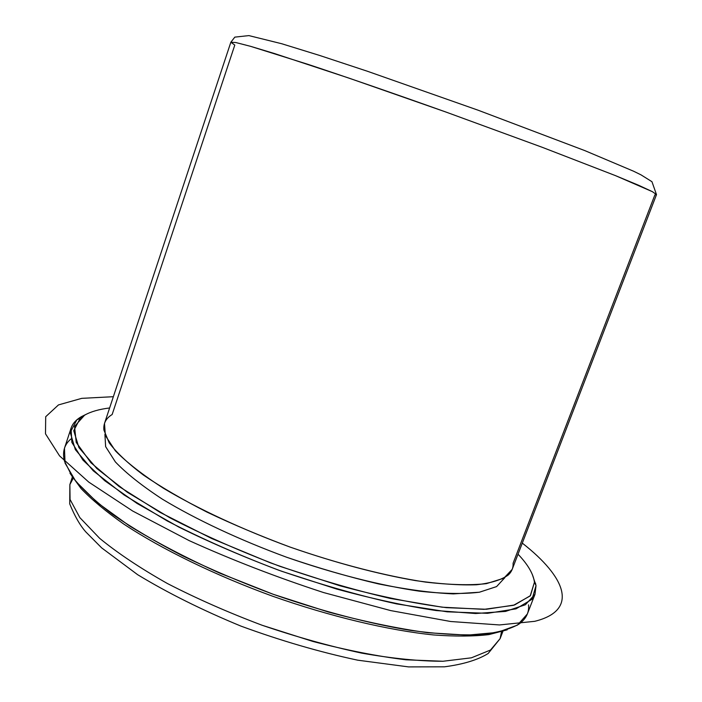 <?xml version="1.0" encoding="UTF-8"?>
<svg xmlns="http://www.w3.org/2000/svg" width="702" height="702" viewBox="0 0 702 702"><rect width="100%" height="100%" fill="white"/><g stroke="black" fill="none" stroke-linecap="round" stroke-linejoin="round"><path stroke-width="1.05" d="M654.896 194.866L656.502 194.63L652.421 191.69L615.478 175.632L542.286 147.323L445.954 112.048L349.131 78.168L274.596 53.58L250.395 46.279L235.854 42.541L230.844 42.225L234.793 45.095L112.153 414.513C105.967 418.287 103.22 423.473 103.922 430.08L109.17 442.804C116.444 452.536 127.843 463.276 143.357 475.008C161.17 487.144 182.371 499.508 206.967 512.091C233.108 524.526 260.846 536.205 290.18 547.112C335.416 562.802 377.255 573.982 415.716 580.633C439.399 583.976 459.661 585.354 476.5 584.766C491.093 583.108 501.728 579.826 508.388 574.903C511.793 571.612 513.355 567.734 513.074 563.276L654.896 194.866M230.844 42.225L235.854 42.541L250.395 46.279L307.95 64.338C346.841 77.229 395.217 93.945 445.954 112.048L542.286 147.323L615.478 175.632L638.82 185.354L652.421 191.69L656.502 194.63L651.956 181.704L640.961 174.833L633.581 171.218L584.827 150.614L478.097 110.205L367.409 71.253L319.682 55.467L281.678 43.726L248.885 35.6L234.819 37.127L230.844 42.225L104.501 423.411L105.361 435.573L115.374 450.824C126.641 462.372 142.664 474.85 163.461 488.276C197.718 508.739 242.085 529.431 290.18 547.112C338.575 563.978 385.986 576.149 425.447 582.081C450.035 584.906 470.34 585.433 486.372 583.66L503.79 578.229L512.179 569.383L656.502 194.63M504.896 577.623L496.542 586.618L479.326 592.234L453.343 593.892C431.897 592.927 407.02 589.61 378.694 583.959C348.955 576.983 318.252 568.067 286.565 557.212C239.417 539.864 195.963 519.462 162.416 499.192C142.067 485.872 126.386 473.446 115.382 461.925L105.642 446.656L104.914 434.336L105.616 446.577L115.312 461.846C126.299 473.376 141.971 485.802 162.329 499.14C195.884 519.427 239.373 539.847 286.565 557.212C334.055 573.745 380.616 585.573 419.427 591.189C443.62 593.813 463.618 594.155 479.422 592.216L496.612 586.574L504.896 577.623M534.441 582.256L530.212 595.91L513.513 605.308L483.941 609.354L442.181 607.186L390.233 598.429C351.509 589.364 311.548 577.492 270.34 562.82L211.706 538.513L160.117 512.407L119.147 486.547L90.935 462.758L76.228 442.427L74.544 426.421L84.582 415.172C90.812 411.644 99.166 409.248 109.617 407.967C99.166 409.248 90.812 411.644 84.582 415.172L80.204 418.234L73.745 430.677L78.914 447.578L96.744 468.436L127.404 492.313L169.928 517.804C203.51 535.082 240.216 551.281 280.045 566.382L339.75 585.731C378.922 596.235 414.487 603.536 446.446 607.66L486.363 609.266L514.548 604.984L530.44 595.638L534.441 582.256L536.021 585.6L532.037 599.262L516.014 608.853L487.539 613.32L447.165 611.819L396.665 603.913C358.854 595.498 319.515 584.248 278.641 570.182C238.303 554.87 201.141 538.452 167.155 520.91L124.175 495.033L93.243 470.788L75.325 449.613L70.235 432.441L76.887 419.805L85.872 414.461L81.353 416.681C76.07 419.708 72.631 423.543 71.051 428.202L71.85 442.392L82.924 460.082L104.738 480.721L137.057 503.439L178.782 527.044C210.67 542.804 244.928 557.537 281.546 571.226L336.398 588.978C372.472 598.815 405.747 606.01 436.223 610.556L475.614 613.522L505.572 611.407L525.359 604.764L534.985 594.322L536.021 585.6L534.24 580.8C532.686 572.753 527.281 563.89 518.023 554.194C527.869 564.505 533.344 573.85 534.441 582.256M532.256 574.289L536.021 585.6L532.256 574.289M534.985 594.322L527.334 613.996L517.462 625.105L497.464 632.405L467.339 635.143L427.843 632.73C397.323 628.509 364.048 621.568 328.018 611.916L273.28 594.304L219.805 573.165C185.837 557.757 155.721 542.005 129.458 525.895L97.411 502.685L75.869 481.449L65.049 463.109L64.47 448.262L71.051 428.202M70.841 439.031C64.294 444.612 62.171 451.983 64.461 461.153L72.236 476.667C81.327 488.232 94.673 500.745 112.276 514.197C132.239 527.983 155.686 541.874 182.634 555.852C211.179 569.603 241.391 582.423 273.28 594.304C321.481 611.117 369.173 623.578 410.793 630.422C437.206 633.967 460.161 635.389 479.659 634.705C496.884 632.871 510.056 629.29 519.164 623.964C526.149 618.804 529.273 612.434 528.536 604.843M507.195 629.826L488.873 634.608C473.534 636.416 455.124 636.53 433.634 634.95C388.425 630.335 330.554 616.61 272.604 596.2C214.865 575.192 161.442 549.061 123.57 523.938C105.967 511.512 91.813 499.736 81.107 488.61L69.981 473.28L81.107 488.61C91.813 499.736 105.967 511.512 123.57 523.938C161.442 549.061 214.865 575.192 272.604 596.2C330.554 616.61 388.425 630.335 433.634 634.95C455.124 636.53 473.534 636.416 488.873 634.608L507.195 629.826M73.122 478.448L69.867 484.599L69.717 503.861C74.658 516.014 80.002 525.35 85.767 531.87L101.641 547.867L137.653 574.701C167.848 593.014 202.308 610.17 241.049 626.149C280.897 640.742 319.796 652.088 357.757 660.187L408.59 666.9L444.506 666.812C463.276 664.338 477.825 659.915 488.144 653.518L500.105 638.644L490.487 650.034L471.411 657.818L442.971 661.258C419.585 661.249 392.532 658.546 361.811 653.15C329.58 646.2 296.376 636.907 262.188 625.28C228.396 612.565 196.841 598.666 167.524 583.581C140.356 568.251 117.734 553.167 99.666 538.337L79.861 517.628L70.068 499.499L69.867 484.599L70.068 499.499L79.861 517.628L99.666 538.337C117.734 553.167 140.356 568.251 167.524 583.581C196.841 598.666 228.396 612.565 262.188 625.28L312.943 641.461C346.411 650.201 377.404 656.309 405.914 659.792L442.971 661.258L471.411 657.818L490.487 650.034L500.105 638.644L501.491 631.826M113.355 396.7L81.739 398.35L58.468 404.914L45.7 416.716L45.498 433.818L59.573 455.896L88.777 482.107L132.678 511.021L189.189 540.628C232.046 560.012 276.842 577.316 323.569 592.549L390.698 610.591L450.684 621.507L499.499 624.947L534.74 621.314C579.264 610.275 565.856 577.158 522.288 543.12M76.887 419.805L80.204 418.234M535.802 584.117L534.24 580.8M500.105 638.644L502.913 631.379M69.867 484.599L72.306 477.202"/></g></svg>
